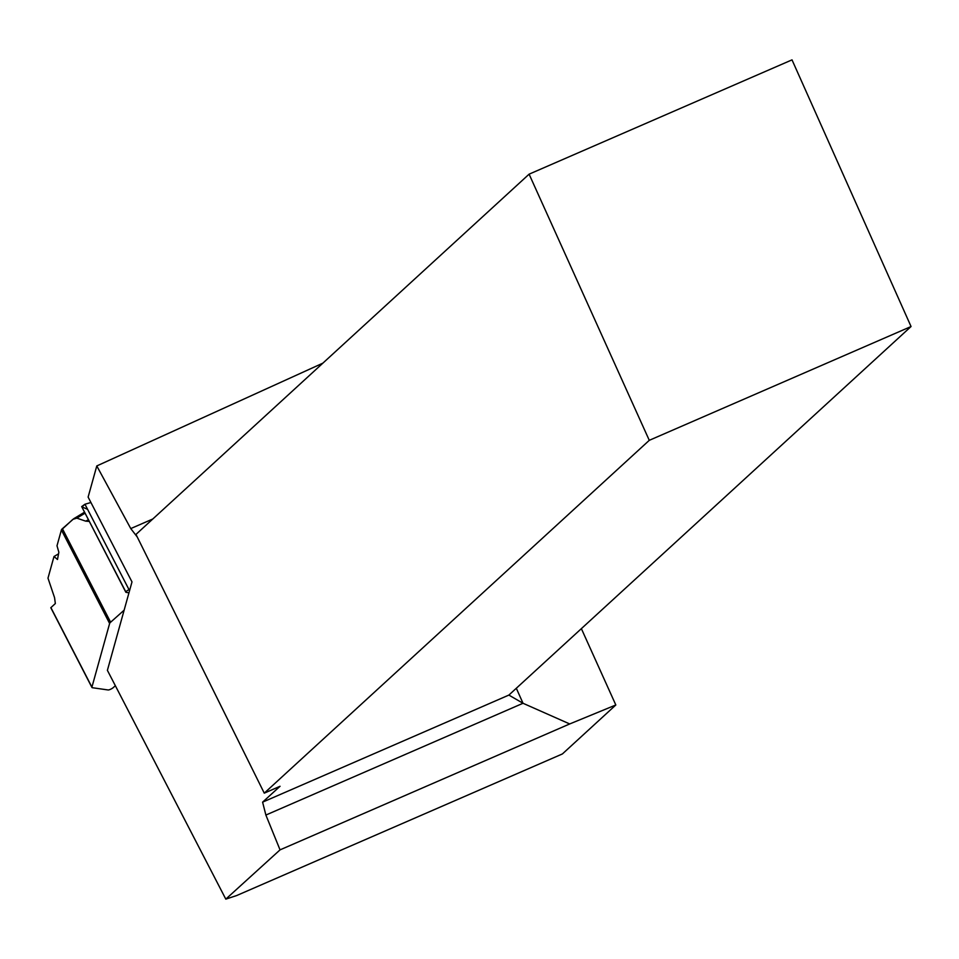<?xml version="1.0" encoding="UTF-8"?>
<svg xmlns="http://www.w3.org/2000/svg" width="959" height="959" viewBox="0 0 959 959"><rect width="100%" height="100%" fill="white"/><g stroke="black" fill="none" stroke-linecap="round" stroke-linejoin="round"><path stroke-width="1.44" d="M62.395 528.697A6.162 1.438 152.7 0 0 61.4 529.955L57.001 545.767L58.859 552.252L57.48 559.493L54.004 556.508L47.986 578.145L54.567 597.697L55.346 603.535L50.803 607.718L55.346 603.535L54.567 597.697L47.986 578.145L54.004 556.508L57.48 559.493L58.859 552.252L57.001 545.767L61.4 529.955L72.884 519.346L76.804 518.136L85.699 521.145L89.319 521.432L85.699 521.145L76.804 518.136L73.819 518.663L62.395 528.697L110.621 622.223A6.162 1.438 -27.3 0 0 109.626 623.482L91.92 687.135A6.162 1.438 -27.3 0 0 91.932 687.459A6.162 1.438 -27.3 0 0 92.412 687.723L108.091 689.965A3.333 0.779 152.7 0 0 113.21 687.639L115.356 685.733M128.962 592.818L126.061 592.338A3.333 0.779 152.7 0 1 125.821 592.206L81.683 506.616L84.955 504.23L129.033 589.689L129.956 589.27M110.621 622.223L124.131 610.176M87.605 509.349L81.983 506.879L84.955 504.23L90.925 502.516L84.955 504.23M54.004 556.508L58.559 553.834M125.845 591.931L81.683 506.616M129.033 589.689A3.333 0.779 152.7 0 0 125.821 592.206M581.37 628.636L615.822 704.985L562.406 753.942L236.693 895.538L225.809 899.134L107.396 670.341L131.994 581.909L88.12 497.086L96.787 465.942L130.76 528.577L137.221 536.944M615.822 704.985L569.706 723.949L280.04 849.866L225.809 899.134M322.895 363.137L96.787 465.942M649.279 440.325L529.104 174.166L792.014 59.866L911.05 326.528L649.279 440.325L264.264 793.153L280.052 786.284L262.598 802.144L265.883 815.054L280.04 849.866M152.817 518.987L130.76 528.577M265.883 815.054L523.015 703.271L516.314 688.262M262.598 802.144L508.869 695.083L523.015 703.271L569.706 723.949M264.264 793.153L135.974 534.415L529.104 174.166M911.05 326.528L508.869 695.083M109.626 623.482L61.4 529.955M50.887 607.586L91.92 687.135M74.778 518.208L84.608 512.286M85.051 513.173L76.804 518.136M85.699 521.145L88.456 519.754M50.803 607.718L91.932 687.459M84.548 512.19L73.819 518.663"/></g></svg>
